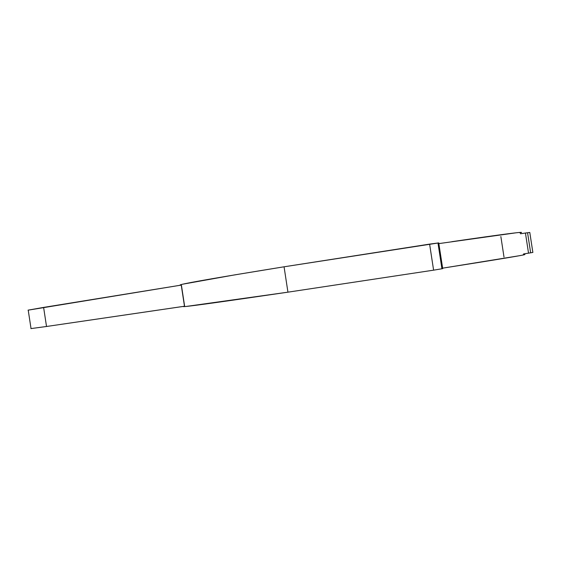 <?xml version="1.0" encoding="UTF-8"?>
<svg xmlns="http://www.w3.org/2000/svg" width="561" height="561" viewBox="0 0 561 561"><rect width="100%" height="100%" fill="white"/><g stroke="black" fill="none" stroke-linecap="round" stroke-linejoin="round"><path stroke-width="0.84" d="M438.765 242.899L429.607 244.112L433.604 270.164L287.94 292.169L433.604 270.164L429.607 244.112L284.062 266.798L287.94 292.169L186.098 306.453C183.145 306.748 182.606 306.685 184.485 306.25L46.521 326.488L184.485 306.236C182.991 306.594 183.047 306.706 184.66 306.587C191.813 306.04 226.237 301.229 287.94 292.169L284.062 266.798C222.5 276.769 188.244 282.688 181.287 284.539L180.516 285.086M181.392 285.065L184.625 306.215M30.897 328.606L46.521 326.488L43.611 307.407L181.252 285.093L28.085 310.17M31.03 328.571L46.521 326.488L43.611 307.407L28.05 310.149M527.585 232.857L530.636 252.745M529.808 232.457L525.44 233.032L528.532 253.172L532.88 252.443L523.532 253.951L528.532 253.172L525.44 233.032L529.794 232.464L532.866 252.443M520.433 233.776L525.44 233.032L520.433 233.776M504.009 257.092L500.861 236.546M520.587 232.787C526.19 231.223 503.287 234.182 451.878 241.679M523.287 254.617L523.336 254.61C526.365 254.315 525.152 254.666 519.682 255.669L442.608 268.165C502.684 258.733 529.787 254.196 523.932 254.554M441.921 268.733L437.98 243.06M442.678 268.642L433.604 270.164L442.713 268.642L438.737 242.906L284.062 266.798L234.337 274.946L182.697 284.196C179.8 284.869 179.317 285.156 181.245 285.072M438.842 243.607L516.176 232.787C521.702 232.184 522.978 232.233 520.005 232.927L519.991 232.934M184.541 306.594L181.168 284.574M28.211 310.093L31.037 328.627"/></g></svg>
